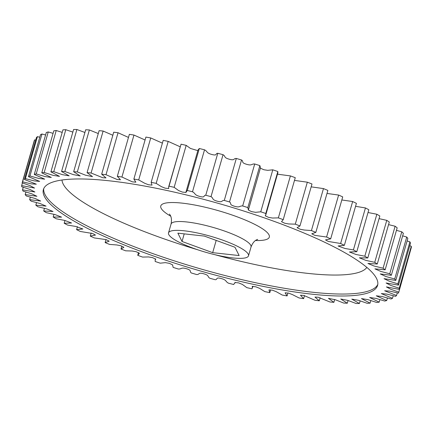 <?xml version="1.0" encoding="UTF-8"?>
<svg xmlns="http://www.w3.org/2000/svg" width="433" height="433" viewBox="0 0 433 433"><rect width="100%" height="100%" fill="white"/><g stroke="black" fill="none" stroke-linecap="round" stroke-linejoin="round"><path stroke-width="0.65" d="M311.679 294.153A173.833 34.954 16 0 1 131.778 247.941A173.833 34.954 16 0 1 43.387 189.573A173.833 34.954 16 0 1 109.289 180.815A173.833 34.954 16 0 1 289.19 227.033A173.833 34.954 16 0 1 377.581 285.401A173.833 34.954 16 0 1 311.679 294.153M184.29 230.805A41.6 8.362 16 0 1 227.347 241.868A41.6 8.362 16 0 1 248.499 255.833A41.6 8.362 16 0 1 232.727 257.927A41.6 8.362 16 0 1 189.676 246.87A41.6 8.362 16 0 1 168.518 232.9A41.6 8.362 16 0 1 184.29 230.805M101.674 174.174A196.117 39.435 16 0 1 106.009 174.716L117.121 179.516L120.482 179.765L117.327 176.312A196.117 39.435 16 0 1 121.927 177.027L132.363 181.855L135.87 182.179L133.873 179.04A196.117 39.435 16 0 1 138.706 179.917L144.644 183.246L148.405 184.739L152.005 185.124L151.16 182.336A196.117 39.435 16 0 1 156.167 183.365L161.39 186.645L165.114 188.16L168.74 188.566L168.616 186.964L169.022 186.158A196.117 39.435 16 0 1 174.158 187.332L178.596 190.552L182.369 192.09L185.93 192.463L187.278 190.477A196.117 39.435 16 0 1 192.496 191.781C195.754 193.448 193.962 194.899 199.889 196.474C205.799 197.989 202.947 195.326 205.756 195.245A196.117 39.435 16 0 1 211.006 196.674C213.902 198.303 211.239 199.467 217.16 201.166C223.092 202.817 221.101 200.338 224.283 200.425A196.117 39.435 16 0 1 229.512 201.957C232.018 203.537 228.51 204.403 234.372 206.211C240.261 207.975 239.157 205.707 242.675 205.956A196.117 39.435 16 0 1 247.838 207.58L248.363 210.043L251.497 211.607L255.578 212.327L260.758 211.797A196.117 39.435 16 0 1 265.797 213.496L265.808 214.838L265.212 215.78L268.492 217.355L272.46 218.037L278.359 217.88A196.117 39.435 16 0 1 283.231 219.639L281.499 221.674L284.779 223.255L288.746 223.964L295.301 224.153A196.117 39.435 16 0 1 299.961 225.956L297.07 227.693L300.264 229.274L304.285 230.031L311.43 230.556A196.117 39.435 16 0 1 315.83 232.386L311.782 233.788L314.834 235.363L326.585 237.024A196.117 39.435 16 0 1 330.682 238.859L325.497 239.904L328.36 241.462L340.625 243.498A196.117 39.435 16 0 1 344.376 245.327L338.081 245.987L344.955 248.477L353.409 249.917A196.117 39.435 16 0 1 356.787 251.714L349.42 251.979L356.099 254.507L364.819 256.212A196.117 39.435 16 0 1 367.785 257.965L359.395 257.824L365.842 260.379L374.74 262.328A196.117 39.435 16 0 1 377.267 264.016L367.926 263.47L374.096 266.035L383.081 268.2A196.117 39.435 16 0 1 385.143 269.813L374.913 268.855L380.78 271.421L389.754 273.78A196.117 39.435 16 0 1 391.335 275.301L380.304 273.937L385.825 276.481L394.707 279.014A196.117 39.435 16 0 1 395.789 280.427L384.039 278.663L389.18 281.174L397.884 283.842A196.117 39.435 16 0 1 398.457 285.136L386.09 282.982L390.804 285.45L399.258 288.232A196.117 39.435 16 0 1 399.313 289.385L386.409 286.906L390.81 289.304L398.809 292.123A196.117 39.435 16 0 1 398.355 293.136L389.808 291.111L384.656 290.776L396.552 295.495A196.117 39.435 16 0 1 395.583 296.351L386.837 294.088L381.3 293.574L392.498 298.305A196.117 39.435 16 0 1 391.031 298.997L382.177 296.518L376.277 295.82L386.696 300.529A196.117 39.435 16 0 1 384.742 301.054L375.86 298.375L369.647 297.503L379.194 302.147A196.117 39.435 16 0 1 376.77 302.494L367.953 299.641L361.463 298.608L370.069 303.143A196.117 39.435 16 0 1 367.2 303.311L358.535 300.307L351.802 299.111L359.406 303.506A196.117 39.435 16 0 1 356.121 303.495L347.699 300.361L340.766 299.024L347.309 303.235A196.117 39.435 16 0 1 343.634 303.04L335.548 299.815L328.452 298.337L333.892 302.326A196.117 39.435 16 0 1 329.87 301.958L318.163 297.217L314.986 297.06L319.289 300.8A196.117 39.435 16 0 1 314.959 300.253L303.847 295.452L300.486 295.203L303.636 298.656A196.117 39.435 16 0 1 299.035 297.942L292.443 294.597L288.6 293.119L285.098 292.789L287.09 295.928A196.117 39.435 16 0 1 282.262 295.052L276.319 291.728L272.557 290.229L268.958 289.845L269.802 292.638A196.117 39.435 16 0 1 264.796 291.604L259.578 288.324L255.854 286.814L252.222 286.402L252.352 288.005L251.946 288.811A196.117 39.435 16 0 1 246.81 287.636L242.372 284.416L238.594 282.879L235.038 282.505L233.69 284.497A196.117 39.435 16 0 1 228.472 283.187C225.209 281.52 227 280.07 221.074 278.495C215.163 276.979 218.021 279.642 215.206 279.723A196.117 39.435 16 0 1 209.956 278.3C207.061 276.665 209.724 275.502 203.802 273.802C197.87 272.157 199.862 274.63 196.685 274.549A196.117 39.435 16 0 1 191.451 273.012C188.95 271.431 192.452 270.565 186.596 268.758C180.702 266.993 181.811 269.261 178.288 269.012A196.117 39.435 16 0 1 173.13 267.388L172.599 264.926L169.471 263.361L165.384 262.642L160.205 263.177A196.117 39.435 16 0 1 155.166 261.472L155.155 260.136L155.75 259.194L152.47 257.619L148.503 256.931L142.609 257.088A196.117 39.435 16 0 1 137.737 255.329L139.464 253.294L136.184 251.714L132.217 251.01L125.662 250.815A196.117 39.435 16 0 1 121.007 249.013L123.898 247.281L120.699 245.695L116.683 244.943L109.533 244.412A196.117 39.435 16 0 1 105.138 242.588L109.181 241.186L106.134 239.611L94.378 237.944A196.117 39.435 16 0 1 90.286 236.109L95.471 235.07L92.602 233.511L80.343 231.471A196.117 39.435 16 0 1 76.587 229.647L82.882 228.987L76.013 226.497L67.559 225.057A196.117 39.435 16 0 1 64.181 223.26L71.548 222.995L64.869 220.467L56.149 218.762A196.117 39.435 16 0 1 53.183 217.009L61.567 217.144L55.121 214.595L46.228 212.646A196.117 39.435 16 0 1 43.701 210.952L53.043 211.499L46.867 208.939L37.888 206.768A196.117 39.435 16 0 1 35.825 205.155L46.05 206.113L40.188 203.553L31.208 201.188A196.117 39.435 16 0 1 29.628 199.667L40.659 201.031L35.138 198.487L26.256 195.954A196.117 39.435 16 0 1 25.174 194.547L36.924 196.311L31.788 193.795L23.079 191.126A196.117 39.435 16 0 1 22.511 189.838L34.878 191.992L30.158 189.524L21.71 186.742A196.117 39.435 16 0 1 21.65 185.584L34.553 188.068L30.153 185.67L22.153 182.845A196.117 39.435 16 0 1 22.608 181.838L31.154 183.857L36.312 184.193L24.416 179.473A196.117 39.435 16 0 1 25.379 178.623L34.126 180.88L39.668 181.4L28.464 176.664A196.117 39.435 16 0 1 29.931 175.971L38.786 178.45L44.686 179.148L34.272 174.439A196.117 39.435 16 0 1 36.226 173.92L45.102 176.599L51.321 177.465L41.768 172.821A196.117 39.435 16 0 1 44.193 172.475L53.01 175.333L59.505 176.366L50.899 171.825A196.117 39.435 16 0 1 53.768 171.657L62.428 174.667L69.161 175.858L61.562 171.463A196.117 39.435 16 0 1 64.847 171.473L73.264 174.607L80.202 175.95L73.659 171.733A196.117 39.435 16 0 1 77.328 171.928L85.42 175.159L92.51 176.637L87.071 172.643A196.117 39.435 16 0 1 91.092 173.011L102.805 177.752L105.982 177.914L101.674 174.174L113.711 132.2A196.117 39.435 -164 0 1 118.041 132.747L106.009 174.716M117.327 176.312L129.364 134.344A196.117 39.435 -164 0 1 133.965 135.058L121.927 177.027M128.477 137.423L118.041 132.747M112.834 135.253L103.13 131.042L91.092 173.011M98.28 133.553L89.366 129.96L77.328 171.928M87.071 172.643L99.108 130.674A196.117 39.435 -164 0 1 103.13 131.042M84.911 132.482L76.879 129.505L64.847 171.473M73.659 171.733L85.691 129.765A196.117 39.435 -164 0 1 89.366 129.96M72.847 132.103L65.8 129.689L53.768 171.657M61.562 171.463L73.594 129.494A196.117 39.435 -164 0 1 76.879 129.505M62.2 132.395L56.23 130.506L44.193 172.475M50.899 171.825L62.931 129.857A196.117 39.435 -164 0 1 65.8 129.689M53.086 133.359L48.258 131.946L36.226 173.92M41.768 172.821L53.806 130.853A196.117 39.435 -164 0 1 56.23 130.506M45.584 134.977L41.969 134.003L29.931 175.971M34.272 174.439L46.304 132.471A196.117 39.435 -164 0 1 48.258 131.946M39.771 137.229L37.417 136.649L25.379 178.623M28.464 176.664L40.502 134.695A196.117 39.435 -164 0 1 41.969 134.003M35.706 140.097L34.645 139.864L22.608 181.838M24.416 179.473L36.448 137.505A196.117 39.435 -164 0 1 37.417 136.649M22.408 182.937L21.65 185.584M22.153 182.845L34.191 140.877A196.117 39.435 -164 0 1 34.645 139.864M23.241 187.273L22.511 189.838M25.899 192.025L25.174 194.547M30.348 197.161L29.628 199.667M36.545 202.639L35.825 205.155M44.437 208.387L43.701 210.952M53.941 214.362L53.183 217.009M64.977 220.484L64.181 223.26M77.437 226.686L76.587 229.647M91.168 233.024L90.286 236.109M106.004 239.557L105.138 242.588M121.825 246.15L121.007 249.013M269.802 292.638L270.603 289.85M287.09 295.928L287.929 293.006M303.636 298.656L304.523 295.577M319.289 300.8L320.166 297.747M333.892 302.326L334.72 299.447M347.309 303.235L348.089 300.518M359.406 303.506L360.153 300.897M370.069 303.143L370.8 300.605M379.194 302.147L379.914 299.641M386.696 300.529L387.416 298.023M392.498 298.305L393.229 295.771M396.552 295.495L397.294 292.903M399.258 288.232L411.29 246.258A196.117 39.435 -164 0 1 411.35 247.416L399.313 289.385M398.809 292.123L410.592 250.063M397.884 283.842L409.921 241.874A196.117 39.435 -164 0 1 410.489 243.162L398.457 285.136M411.29 246.258L409.759 245.727M394.707 279.014L406.744 237.046A196.117 39.435 -164 0 1 407.826 238.453L395.789 280.427M409.921 241.874L407.101 240.975M389.754 273.78L401.792 231.812A196.117 39.435 -164 0 1 403.372 233.333L391.335 275.301M406.744 237.046L402.652 235.839M383.081 268.2L395.113 226.232A196.117 39.435 -164 0 1 397.175 227.845L385.143 269.813M401.792 231.812L396.455 230.361M374.74 262.328L386.772 220.354A196.117 39.435 -164 0 1 389.299 222.048L377.267 264.016M395.113 226.232L388.563 224.613M364.819 256.212L376.851 214.238A196.117 39.435 -164 0 1 379.817 215.991L367.785 257.965M386.772 220.354L379.059 218.638M353.409 249.917L365.441 207.943A196.117 39.435 -164 0 1 368.819 209.74L356.787 251.714M376.851 214.238L368.023 212.516M340.625 243.498L352.657 201.529A196.117 39.435 -164 0 1 356.413 203.353L344.376 245.327M365.441 207.943L355.563 206.314M326.585 237.024L338.622 195.056A196.117 39.435 -164 0 1 342.714 196.891L330.682 238.859M352.657 201.529L341.832 199.976M311.43 230.556L323.467 188.588A196.117 39.435 -164 0 1 327.862 190.412L315.83 232.386M338.622 195.056L326.996 193.443M295.301 224.153L307.338 182.185A196.117 39.435 -164 0 1 311.993 183.987L299.961 225.956M323.467 188.588L311.175 186.85M283.187 219.818L295.219 177.849L283.231 219.639M307.338 182.185L294.489 180.409M265.808 214.838L277.845 172.864L277.834 171.528L265.797 213.496M278.359 217.88L290.391 175.912L277.472 174.174M248.434 209.859L260.466 167.89L259.87 165.612L247.838 207.58M260.758 211.797L272.795 169.823L267.697 170.337L263.843 169.741L260.39 168.161M242.675 205.956L254.712 163.988C251.189 163.739 252.298 166.007 246.404 164.242C240.548 162.435 244.05 161.569 241.549 159.988L229.512 201.957M224.283 200.425L236.315 158.451C233.138 158.37 235.13 160.843 229.198 159.198C223.276 157.498 225.939 156.335 223.044 154.7L211.006 196.674M205.756 195.245L217.794 153.277C214.979 153.358 217.837 156.021 211.926 154.505C206 152.93 207.791 151.48 204.528 149.813L192.496 191.781M197.832 150.646L190.488 148.454L186.19 145.364L174.158 187.332M187.278 190.477L199.31 148.503L198.027 149.975L185.99 191.949M180.139 146.776L168.204 141.396L156.167 183.365M169.022 186.158L181.054 144.189L168.616 186.964M162.397 143.15L150.738 137.948L138.706 179.917M151.16 182.336L163.198 140.362A196.117 39.435 -164 0 1 168.204 141.396M133.873 179.04L145.91 137.072A196.117 39.435 -164 0 1 150.738 137.948M145.071 139.994L133.965 135.058M212.673 252.661L239.146 255.562L234.984 247.27L204.344 236.077L177.871 233.171L182.033 241.468L212.673 252.661L216.191 240.402M186.19 145.364A196.117 39.435 -164 0 0 181.054 144.189M204.528 149.813A196.117 39.435 -164 0 0 199.31 148.503M223.044 154.7A196.117 39.435 -164 0 0 217.794 153.277M241.549 159.988A196.117 39.435 -164 0 0 236.315 158.451M259.87 165.612A196.117 39.435 -164 0 0 254.712 163.988M277.834 171.528A196.117 39.435 -164 0 0 272.795 169.823M295.263 177.671A196.117 39.435 -164 0 0 290.391 175.912M182.033 241.468L184.214 233.869M377.793 284.4A173.833 34.954 16 0 1 312.242 292.194A173.833 34.954 16 0 1 134.501 246.815A173.833 34.954 16 0 1 43.738 188.609M62 180.009A158.976 31.966 -164 0 0 197.491 249.7M215.028 254.728A158.976 31.966 -164 0 0 307.603 273.358A158.976 31.966 -164 0 0 366.859 267.426M170.678 216.175A56.458 11.35 16 0 1 182.19 203.131A56.458 11.35 16 0 1 255.032 224.511A56.458 11.35 16 0 1 255.53 240.504M257.673 239.395C257.922 239.563 253.895 239.519 251.032 246.994A41.6 8.362 -164 0 0 229.88 233.024A41.6 8.362 -164 0 0 186.829 221.967A41.6 8.362 -164 0 0 171.057 224.061L168.518 232.9M169.449 214.097C169.189 214.194 172.567 216.132 171.057 224.061M251.032 246.994L248.499 255.833M137.781 255.151L138.511 252.591M155.155 260.136L155.528 258.826M172.534 265.11L172.61 264.839M234.973 283.025L235.168 282.354M252.352 288.005L252.861 286.224M248.363 210.043L260.401 168.074"/></g></svg>
